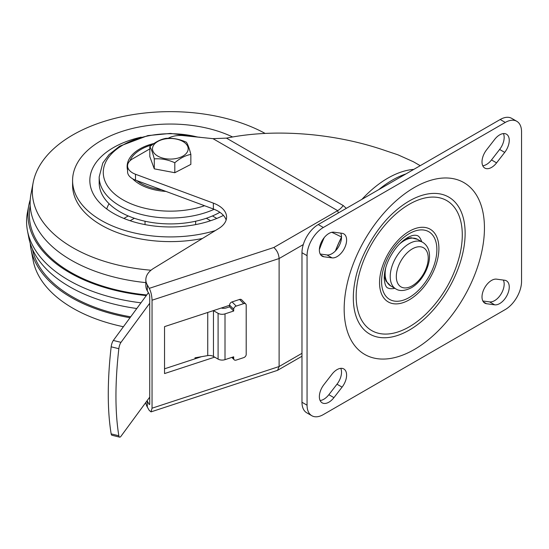 <?xml version="1.0" encoding="UTF-8"?>
<svg xmlns="http://www.w3.org/2000/svg" width="549" height="549" viewBox="0 0 549 549"><rect width="100%" height="100%" fill="white"/><g stroke="black" fill="none" stroke-linecap="round" stroke-linejoin="round"><path stroke-width="0.82" d="M109.066 203.72A64.693 37.353 0 0 0 106.712 208.956M200.44 137.374A80.504 46.48 0 0 0 199.486 137.154M141.196 137.154A80.504 46.48 0 0 0 92.589 192.534A80.504 46.48 0 0 0 113.417 213.348A80.504 46.48 0 0 0 223.443 215.414M145.039 224.603L145.039 221.226M195.636 224.603L195.636 221.226M232.591 136.962A97.756 56.437 0 0 0 128.679 129.427A97.756 56.437 0 0 0 72.585 180.484L72.585 185.178A97.756 56.437 0 0 0 101.215 225.083A97.756 56.437 0 0 0 202.409 238.492A97.756 56.437 180 0 1 101.215 225.083A97.756 56.437 180 0 1 72.667 182.831M72.585 180.484A97.756 56.437 0 0 0 101.215 220.389A97.756 56.437 0 0 0 215.304 230.594M216.786 218.447L212.456 215.942M210.583 220.732L206.321 218.276M130.092 220.732L134.361 218.276M123.896 218.447L128.226 215.942M123.408 326.737A138.012 79.68 180 0 1 72.756 308.147A138.012 79.68 180 0 1 33.166 260.549L30.97 249.095A140.215 80.95 180 0 1 30.229 243.365M130.017 317.741A140.215 80.95 180 0 1 71.192 297.448A140.215 80.95 180 0 1 30.97 249.095M130.689 316.821A138.794 80.133 180 0 1 72.2 296.686A138.794 80.133 180 0 1 32.46 249.198M136.79 308.517A142.417 82.226 180 0 1 69.634 286.75A142.417 82.226 180 0 1 28.781 237.635L27.45 230.676A143.756 82.995 180 0 1 27.45 212.449L28.781 205.491A142.417 82.226 180 0 1 30.229 199.767M140.976 302.815A143.756 82.995 180 0 1 68.687 280.251A143.756 82.995 180 0 1 27.45 230.676M146.302 295.568A142.417 82.226 180 0 1 69.634 272.661A142.417 82.226 180 0 1 28.781 205.491M146.748 294.957A140.997 81.403 180 0 1 70.636 272.263A140.997 81.403 180 0 1 30.195 205.765L30.209 205.69M145.835 282.625A140.215 80.95 180 0 1 71.192 260.164A140.215 80.95 180 0 1 30.97 194.037L33.166 182.577A138.012 79.68 180 0 1 122.784 116.525A138.012 79.68 180 0 1 265.133 133.414M151.016 270.218A138.012 79.68 180 0 1 72.756 247.661A138.012 79.68 180 0 1 33.166 182.577M405.937 173.93A92.726 53.534 120 0 0 392.35 180.127A92.726 53.534 120 0 0 378.762 189.618M341.519 237.36A92.726 53.534 120 0 0 335.549 250.818M421.714 241.745A30.476 17.595 120 0 0 419.148 236.873L417.926 235.83C415.627 234.924 413.109 235.075 410.377 236.283C405.896 238.06 401.292 241.711 396.563 247.242C388.603 257.454 384.485 267.665 384.204 277.876C384.609 283.895 385.817 287.264 387.814 287.992L389.323 288.527A30.476 17.595 120 0 0 394.827 288.314M462.285 234.945A75.041 43.323 120 0 0 409.225 204.31A75.041 43.323 120 0 0 356.164 296.213A75.041 43.323 120 0 0 425.9 314.117C442.501 297.764 453.735 278.309 459.595 255.752A75.041 43.323 120 0 0 462.285 234.945M438.905 248.443A41.978 24.238 120 0 0 399.898 238.431C390.696 247.626 384.417 258.51 381.047 271.076A41.978 24.238 120 0 0 379.544 282.714A41.978 24.238 120 0 0 409.225 299.857A41.978 24.238 120 0 0 438.905 248.443M465.133 233.304A79.07 45.649 120 0 0 395.006 211.351C376.436 227.252 359.636 256.349 355.155 280.381A79.07 45.649 120 0 0 353.316 297.86A79.07 45.649 120 0 0 409.225 330.141A79.07 45.649 120 0 0 465.133 233.304M482.763 165.757A13.512 7.803 120 0 0 486.483 164.48A13.512 7.803 120 0 0 491.499 159.937L499.631 149.452A13.512 7.803 120 0 0 503.412 133.579M486.544 149.884A13.512 7.803 120 0 0 484.808 168.083A13.512 7.803 120 0 0 491.561 167.411A13.512 7.803 120 0 0 496.577 162.875L504.709 152.389A13.512 7.803 120 0 0 506.453 134.189A13.512 7.803 120 0 0 494.676 139.398L486.544 149.884M320.197 254.029L326.95 254.942A13.512 7.803 120 0 0 331.967 253.686A13.512 7.803 120 0 0 340.689 233.112M332.035 257.872A13.512 7.803 120 0 0 337.052 256.623A13.512 7.803 120 0 0 345.877 244.71A13.512 7.803 120 0 0 343.804 233.881A13.512 7.803 120 0 0 342.068 233.298L333.936 232.2A13.512 7.803 120 0 0 321.426 241.972A13.512 7.803 120 0 0 322.16 256.191A13.512 7.803 120 0 0 323.903 256.774L332.035 257.872L326.95 254.942M320.115 400.516A13.512 7.803 120 0 0 323.835 399.24A13.512 7.803 120 0 0 328.851 394.697L336.983 384.211A13.512 7.803 120 0 0 340.771 368.338M323.903 384.643A13.512 7.803 120 0 0 322.16 402.842A13.512 7.803 120 0 0 328.92 402.17A13.512 7.803 120 0 0 333.936 397.634L342.068 387.141A13.512 7.803 120 0 0 343.804 368.949A13.512 7.803 120 0 0 332.035 374.157L323.903 384.643M482.839 300.982L489.598 301.895A13.512 7.803 120 0 0 494.615 300.639A13.512 7.803 120 0 0 503.337 280.065M494.676 304.825A13.512 7.803 120 0 0 499.693 303.576A13.512 7.803 120 0 0 508.525 291.663A13.512 7.803 120 0 0 506.453 280.834A13.512 7.803 120 0 0 504.709 280.251L496.577 279.153A13.512 7.803 120 0 0 484.067 288.925A13.512 7.803 120 0 0 484.808 303.144A13.512 7.803 120 0 0 486.544 303.727L494.676 304.825L489.598 301.895M521.55 131.829A23.003 13.279 120 0 0 516.787 121.295A23.003 13.279 120 0 0 505.286 122.434L323.327 227.492A23.003 13.279 120 0 0 307.063 255.662L307.063 405.203A23.003 13.279 120 0 0 311.825 415.73A23.003 13.279 120 0 0 323.327 414.591L505.286 309.54A23.003 13.279 120 0 0 521.55 281.369L521.55 131.829M516.787 121.295L511.702 118.364A23.003 13.279 120 0 0 500.201 119.504L318.242 224.555A23.003 13.279 120 0 0 301.977 252.725L301.977 402.266A23.003 13.279 120 0 0 306.747 412.8L311.825 415.73M420.211 165.688L413.418 161.763L397.956 154.818L385.83 150.769C362.93 142.815 338.596 137.497 312.841 134.807C281.568 131.705 252.78 132.81 226.469 138.135L343.214 205.539L346.302 208.352M226.133 220.025A28.754 16.6 0 0 0 213.369 208.997L135.5 180.12A17.252 9.957 180 0 1 132.625 178.782A17.252 9.957 180 0 1 127.567 171.741L127.567 165.867A17.252 9.957 180 0 1 132.625 158.826L149.822 148.896M145.856 402.403A28.754 16.6 0 0 0 147.31 407.049L149.259 410.419L151.016 411.88L152.046 408.195L152.046 300.207C151.867 295.65 150.941 291.697 149.259 288.349L147.31 284.972A28.754 16.6 180 0 1 145.835 279.722A28.754 16.6 180 0 1 153.672 268.337L218.756 228.48A28.754 16.6 0 0 0 226.586 217.095A28.754 16.6 0 0 0 213.369 203.13L135.5 174.253A17.252 9.957 180 0 1 132.625 172.914A17.252 9.957 180 0 1 127.567 165.867M147.077 400.749A28.754 16.6 0 0 0 147.31 401.175L149.259 404.551L149.726 404.181L149.726 296.192L149.259 294.216L147.31 290.84A28.754 16.6 180 0 1 145.835 285.59L145.835 279.722M149.712 404.407L149.259 404.551L149.726 404.181M198.23 357.255L196.467 358.332M168.227 138.273A17.252 9.957 180 0 1 183.263 135.61L212.971 138.657L226.469 138.135M151.016 411.88L277.561 370.335L279.112 366.526L279.112 258.538C278.775 254.036 277.012 250.358 273.834 247.496L337.662 210.644L212.971 138.657M229.578 305.299L164.542 326.628L164.542 373.574L214.673 357.138M338.314 212.971L337.662 210.644A14.377 8.297 -60 0 0 343.214 205.539M341.526 237.072A14.377 1.18 26.7 0 0 331.781 232.309M164.542 368.804L201.483 356.692M245.746 303.968A2.875 2.038 135.5 0 0 243.694 303.638L239.577 299.452A2.875 2.038 -44.5 0 1 241.629 299.781L245.746 303.968A2.875 2.038 135.5 0 1 246.199 305.162L246.199 354.462A2.875 2.038 135.5 0 1 243.694 357.632L236.194 360.089A2.875 2.038 135.5 0 1 234.149 359.76A2.875 2.038 135.5 0 1 233.696 358.566L233.696 356.802L225.008 359.65A5.751 3.321 180 0 1 218.097 359.115L218.097 313.335L213.458 310.659L213.458 356.438L218.097 359.115M221.247 308.03A5.751 3.321 180 0 0 226.408 307.879L229.578 306.836L229.578 305.079A2.875 2.038 -44.5 0 1 232.076 301.909L236.194 306.095L243.694 303.638M236.194 306.095A2.875 2.038 135.5 0 0 233.696 309.265L229.578 305.079M218.097 313.335A5.751 3.321 -0 0 0 225.008 313.877L233.696 311.022L233.696 309.265M239.577 299.452L232.076 301.909M118.845 435.769A5.751 1.832 103.8 0 0 119.634 437.134L111.955 435.254A5.751 1.832 -76.2 0 1 111.166 433.888L118.845 435.769A195.993 62.476 -76.2 0 1 118.845 348.697L111.166 346.817A195.993 62.476 103.8 0 0 111.166 433.888M111.166 346.817A5.751 1.832 -76.2 0 1 113.327 340.462L121 342.343L149.726 303.233M148.395 292.713L113.327 340.462M119.634 437.134A5.751 1.832 103.8 0 0 121 436.242L149.726 397.14M121 342.343A5.751 1.832 103.8 0 0 118.845 348.697M195.012 358.813L195.012 357.811L207.742 355.601L207.742 312.456M213.458 356.438A5.751 3.321 0 0 0 207.742 355.601M229.578 306.836L233.696 311.022M214.165 209.299A71.157 41.086 180 0 1 114.048 202.066A71.157 41.086 180 0 1 99.177 176.929L99.177 182.831A71.157 41.086 0 0 0 114.048 207.961A71.157 41.086 0 0 0 219.888 212.312M174.033 158.867A17.843 10.301 -0 0 0 187.792 146.658A17.843 10.301 -0 0 0 166.649 138.712A17.843 10.301 -0 0 0 152.883 150.92A17.843 10.301 -0 0 0 174.033 158.867M174.808 162.737C180.141 158.181 185.493 155.401 190.86 154.413C189.364 148.546 187.875 144.483 186.392 142.218C179.571 139.151 172.729 137.861 165.873 138.362C160.534 139.343 155.189 142.116 149.822 146.686C151.304 148.951 152.794 153.013 154.29 158.881C161.111 158.373 167.953 159.656 174.808 162.737L174.808 172.715L154.29 168.852L149.822 156.664L149.822 146.686M190.86 154.413L190.86 164.384L174.808 172.715M154.29 168.852L154.29 158.881M412.272 248.91A22.571 13.032 120 0 0 396.316 276.552A22.571 13.032 120 0 0 412.272 285.768A22.571 13.032 120 0 0 428.234 258.126A22.571 13.032 120 0 0 412.272 248.91M385.796 267.5A26.88 15.523 120 0 0 390.703 285.926L395.781 288.863A26.88 15.523 -60 0 1 391.663 267.322A26.88 15.523 -60 0 1 409.225 243.632A26.88 15.523 -60 0 1 422.668 242.301L417.583 239.364A26.88 15.523 120 0 0 404.139 240.695A26.88 15.523 120 0 0 399.171 244.332M436.874 249.617A39.103 22.578 120 0 0 409.225 233.654A39.103 22.578 120 0 0 381.576 281.541A39.103 22.578 120 0 0 409.225 297.51A39.103 22.578 120 0 0 436.874 249.617M484.444 228.02A99.191 57.268 120 0 0 414.31 187.525A99.191 57.268 120 0 0 344.168 309.012A99.191 57.268 120 0 0 414.31 349.507A99.191 57.268 120 0 0 484.444 228.02M505.286 122.434L500.201 119.504M323.327 227.492L318.242 224.555M307.063 255.662L301.977 252.725M307.063 405.203L301.977 402.266M486.544 303.727L483.429 301.929M333.936 397.634L328.851 394.697M342.068 387.141L336.983 384.211M323.903 256.774L320.788 254.976M504.709 152.389L499.631 149.452M496.577 162.875L491.499 159.937M361.956 199.321A92.006 53.123 -60 0 1 387.875 178.13A92.006 53.123 -60 0 1 413.802 169.387M341.526 237.106A91.1 52.594 120 0 0 335.405 250.962M147.31 407.049L147.31 401.175M147.31 290.84L147.31 284.972M213.369 208.997L213.369 203.13M135.5 180.12L135.5 174.253M152.046 408.195L279.112 366.526L301.977 353.323M319.367 249.589A104.564 60.369 -60 0 1 324.212 237.607M303.295 244.573L279.112 258.538L152.046 300.207M149.259 288.349L273.834 247.496M225.008 313.877L225.008 359.65M232.385 357.234L233.696 358.566M136.879 180.628A41.566 23.998 0 0 0 137.456 181.074A41.566 23.998 0 0 0 161.831 189.885M165.963 191.416A43.22 24.952 180 0 1 136.152 181.856A43.22 24.952 180 0 1 132.638 178.789M197.743 137.099A67.06 38.718 0 0 0 117.637 148.491A67.06 38.718 0 0 0 117.287 196.117A67.06 38.718 0 0 0 204.564 205.731M127.567 170.169A43.22 24.952 180 0 1 153.988 143.495M152.176 144.812A41.566 23.998 0 0 0 129.887 160.884M395.781 288.863C399.569 291.395 404.771 291.025 411.379 287.745C426.683 279.132 437.031 251.119 422.668 242.301M390.703 285.926L386.029 281.109L384.259 276.12M405.869 238.691L411.105 237.731L417.583 239.364M301.977 356.239L277.561 370.335M231.836 357.413L234.149 359.76M200.186 137.346L170.485 133.414L147.866 135.596L119.648 146.185L109.018 154.605L102.8 163.026L99.177 176.929"/></g></svg>
